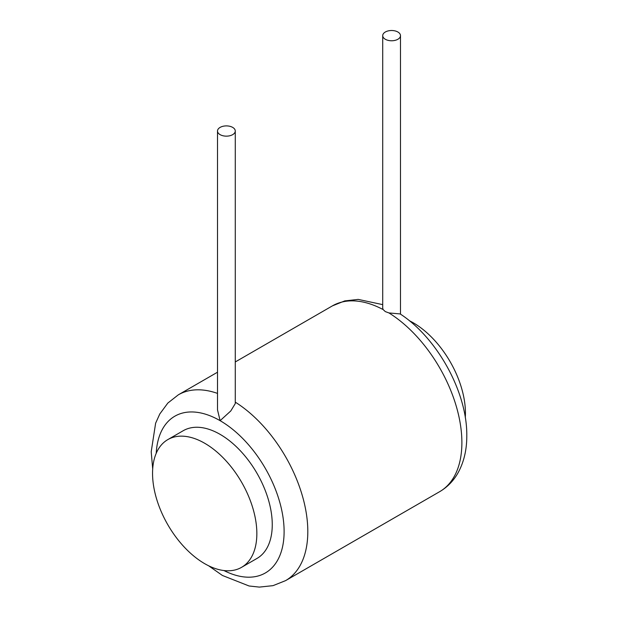 <?xml version="1.0" encoding="UTF-8"?>
<svg xmlns="http://www.w3.org/2000/svg" width="618" height="618" viewBox="0 0 618 618"><rect width="100%" height="100%" fill="white"/><g stroke="black" fill="none" stroke-linecap="round" stroke-linejoin="round"><path stroke-width="0.93" d="M465.292 417.575A73.751 42.58 -120 0 0 465.439 413.148A73.751 42.58 -120 0 0 409.386 320.734M152.553 473.357A73.751 42.58 -120 0 0 184.743 547.579A73.751 42.58 -120 0 0 241.576 567.332A73.751 42.58 -120 0 0 256.849 533.573A73.751 42.58 -120 0 0 224.658 459.359A73.751 42.58 -120 0 0 167.826 439.599A73.751 42.58 -120 0 0 152.553 473.357M241.576 567.332L256.98 558.44A73.751 42.58 -120 0 0 272.26 524.682A73.751 42.58 -120 0 0 240.062 450.46A73.751 42.58 -120 0 0 183.237 430.707L167.826 439.599M217.505 131.024L217.505 409.881L220.108 420.673L230.792 410.947L235.273 403.569L235.273 131.024A8.884 5.129 0 0 0 232.669 127.393A8.884 5.129 0 0 0 222.99 126.288A8.884 5.129 0 0 0 217.505 131.024A8.884 5.129 0 0 0 220.108 134.647A8.884 5.129 0 0 0 229.788 135.759A8.884 5.129 0 0 0 235.273 131.024M382.72 35.635A8.884 5.129 0 0 0 385.323 39.266A8.884 5.129 0 0 0 395.002 40.379A8.884 5.129 0 0 0 400.487 35.635A8.884 5.129 0 0 0 397.884 32.012A8.884 5.129 0 0 0 388.204 30.9A8.884 5.129 0 0 0 382.72 35.635L382.72 308.189L383.129 309.579L385.323 311.603L388.938 312.932L400.17 313.936C437.42 338.108 467.324 392.5 466.791 435.729C466.853 449.41 464.056 461.553 458.417 472.144C453.867 480.487 447.617 486.999 439.668 491.673L285.593 580.626A107.269 61.931 -120 0 0 307.81 531.519A107.269 61.931 -120 0 0 235.273 402.14M223.917 570.538A90.506 52.252 -120 0 0 284.11 531.519A90.506 52.252 -120 0 0 220.108 420.673A90.506 52.252 -120 0 0 156.223 453.295M217.505 393.403A107.269 61.931 -120 0 0 178.324 394.832L167.833 403.06L159.799 413.96L155.62 423.214L151.209 451.75L152.7 468.931M388.938 312.932A107.269 61.931 60 0 1 461.885 442.565A107.269 61.931 60 0 1 439.668 491.673M235.273 361.955L332.399 305.879A107.269 61.931 60 0 1 383.129 309.579M208.606 565.771L222.434 575.474L249.085 585.988L259.351 587.1L273.025 585.648L285.593 580.626M217.505 372.214L178.324 394.832M332.399 305.879L344.767 300.904L358.224 299.398L382.72 304.635M400.487 314.145L400.487 35.635"/></g></svg>
